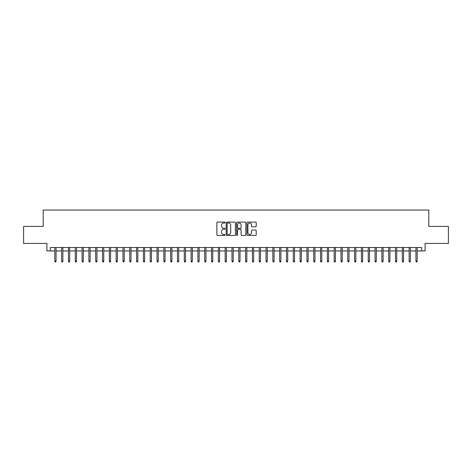 <?xml version="1.0" encoding="UTF-8"?>
<svg xmlns="http://www.w3.org/2000/svg" width="472" height="472" viewBox="0 0 472 472"><rect width="100%" height="100%" fill="white"/><g stroke="black" fill="none" stroke-linecap="round" stroke-linejoin="round"><path stroke-width="0.71" d="M225.097 222.56A0.466 0.466 0 0 0 224.631 222.088L217.527 222.088A0.667 0.667 0 0 0 216.855 222.76L216.855 234.796A0.667 0.667 0 0 0 217.527 235.463L224.631 235.463A0.466 0.466 0 0 0 225.097 234.997A0.466 0.466 0 0 0 224.631 234.531L223.71 234.531A2.142 2.142 0 0 1 221.575 232.389L221.575 231.386A2.142 2.142 0 0 1 223.71 229.244L224.631 229.244A0.466 0.466 0 0 0 225.097 228.778A0.466 0.466 0 0 0 224.631 228.312L223.71 228.312A2.142 2.142 0 0 1 221.575 226.171L221.575 225.168A2.142 2.142 0 0 1 223.71 223.026L224.631 223.026A0.466 0.466 0 0 0 225.097 222.56M255.547 226.808A0.667 0.667 0 0 0 256.213 226.135L256.213 222.76A0.667 0.667 0 0 0 255.547 222.088L247.652 222.088A0.667 0.667 0 0 0 246.986 222.76L246.986 234.796A0.667 0.667 0 0 0 247.652 235.463L255.547 235.463A0.667 0.667 0 0 0 256.213 234.796L256.213 230.719A0.667 0.667 0 0 0 255.547 230.047L252.166 230.047A0.667 0.667 0 0 0 251.499 230.719L251.499 232.743A1.788 1.788 0 0 1 249.712 234.531A1.788 1.788 0 0 1 247.918 232.743L247.918 224.814A1.788 1.788 0 0 1 249.712 223.026A1.788 1.788 0 0 1 251.499 224.814L251.499 226.135A0.667 0.667 0 0 0 252.166 226.808L255.547 226.808M50.339 250.921L50.339 247.517L421.661 247.517L421.661 250.921L425.065 250.921L425.065 243.428L448.4 243.428L448.4 226.395L428.812 226.395L428.812 210.04L43.188 210.04L43.188 226.395L23.6 226.395L23.6 243.428L46.934 243.428L46.934 250.921L54.84 250.921M235.416 222.76A0.667 0.667 0 0 0 234.743 222.088L226.855 222.088A0.667 0.667 0 0 0 226.188 222.76L226.188 234.796A0.667 0.667 0 0 0 226.855 235.463L234.743 235.463A0.667 0.667 0 0 0 235.416 234.796L235.416 222.76M237.257 222.088L245.145 222.088A0.667 0.667 0 0 1 245.812 222.76L245.812 234.796A0.667 0.667 0 0 1 245.145 235.463L241.77 235.463A0.667 0.667 0 0 1 241.098 234.796L241.098 229.917A0.667 0.667 0 0 0 240.431 229.244L238.189 229.244A0.667 0.667 0 0 0 237.522 229.917L237.522 234.997A0.466 0.466 0 0 1 237.056 235.463A0.466 0.466 0 0 1 236.584 234.997L236.584 222.76A0.667 0.667 0 0 1 237.257 222.088M56.062 250.921L61.649 250.921M62.876 250.921L68.464 250.921M69.691 250.921L75.278 250.921M76.505 250.921L82.093 250.921M83.32 250.921L88.901 250.921M90.128 250.921L95.716 250.921M96.943 250.921L102.53 250.921M103.757 250.921L109.345 250.921M110.572 250.921L116.159 250.921M117.38 250.921L122.968 250.921M124.195 250.921L129.782 250.921M131.01 250.921L136.597 250.921M137.824 250.921L143.411 250.921M144.638 250.921L150.22 250.921M151.447 250.921L157.034 250.921M158.262 250.921L163.849 250.921M165.076 250.921L170.663 250.921M171.891 250.921L177.478 250.921M178.699 250.921L184.286 250.921M185.514 250.921L191.101 250.921M192.328 250.921L197.915 250.921M199.143 250.921L204.73 250.921M205.951 250.921L211.539 250.921M212.766 250.921L218.353 250.921M219.58 250.921L225.168 250.921M226.395 250.921L231.982 250.921M233.209 250.921L238.791 250.921M240.018 250.921L245.605 250.921M246.832 250.921L252.42 250.921M253.647 250.921L259.234 250.921M260.461 250.921L266.049 250.921M267.27 250.921L272.857 250.921M274.084 250.921L279.672 250.921M280.899 250.921L286.486 250.921M287.713 250.921L293.301 250.921M294.522 250.921L300.109 250.921M301.337 250.921L306.924 250.921M308.151 250.921L313.738 250.921M314.966 250.921L320.553 250.921M321.78 250.921L327.361 250.921M328.589 250.921L334.176 250.921M335.403 250.921L340.99 250.921M342.218 250.921L347.805 250.921M349.032 250.921L354.619 250.921M355.841 250.921L361.428 250.921M362.655 250.921L368.243 250.921M369.47 250.921L375.057 250.921M376.284 250.921L381.872 250.921M383.099 250.921L388.68 250.921M389.907 250.921L395.495 250.921M396.722 250.921L402.309 250.921M403.536 250.921L409.124 250.921M410.351 250.921L415.938 250.921M417.159 250.921L421.661 250.921M227.593 223.026A0.466 0.466 0 0 0 227.12 223.492L227.12 234.059A0.466 0.466 0 0 0 227.593 234.531L228.56 234.531A2.142 2.142 0 0 0 230.702 232.389L230.702 225.168A2.142 2.142 0 0 0 228.56 223.026L227.593 223.026M241.098 224.849A1.788 1.788 0 0 0 239.31 223.061A1.788 1.788 0 0 0 237.522 224.849L237.522 227.64A0.667 0.667 0 0 0 238.189 228.312L240.431 228.312A0.667 0.667 0 0 0 241.098 227.64L241.098 224.849M54.84 261.075L55.112 261.96L55.79 261.96L56.062 261.075L54.84 261.075L54.84 247.517M56.062 261.075L56.062 247.517M61.649 261.075L61.926 261.96L62.605 261.96L62.876 261.075L61.649 261.075L61.649 247.517M62.876 261.075L62.876 247.517M68.464 261.075L68.735 261.96L69.419 261.96L69.691 261.075L68.464 261.075L68.464 247.517M69.691 261.075L69.691 247.517M75.278 261.075L75.55 261.96L76.234 261.96L76.505 261.075L75.278 261.075L75.278 247.517M76.505 261.075L76.505 247.517M82.093 261.075L82.364 261.96L83.042 261.96L83.32 261.075L82.093 261.075L82.093 247.517M83.32 261.075L83.32 247.517M88.901 261.075L89.178 261.96L89.857 261.96L90.128 261.075L88.901 261.075L88.901 247.517M90.128 261.075L90.128 247.517M95.716 261.075L95.987 261.96L96.671 261.96L96.943 261.075L95.716 261.075L95.716 247.517M96.943 261.075L96.943 247.517M102.53 261.075L102.802 261.96L103.486 261.96L103.757 261.075L102.53 261.075L102.53 247.517M103.757 261.075L103.757 247.517M109.345 261.075L109.616 261.96L110.295 261.96L110.572 261.075L109.345 261.075L109.345 247.517M110.572 261.075L110.572 247.517M116.159 261.075L116.431 261.96L117.109 261.96L117.38 261.075L116.159 261.075L116.159 247.517M117.38 261.075L117.38 247.517M122.968 261.075L123.245 261.96L123.924 261.96L124.195 261.075L122.968 261.075L122.968 247.517M124.195 261.075L124.195 247.517M129.782 261.075L130.054 261.96L130.738 261.96L131.01 261.075L129.782 261.075L129.782 247.517M131.01 261.075L131.01 247.517M136.597 261.075L136.868 261.96L137.553 261.96L137.824 261.075L136.597 261.075L136.597 247.517M137.824 261.075L137.824 247.517M143.411 261.075L143.683 261.96L144.361 261.96L144.638 261.075L143.411 261.075L143.411 247.517M144.638 261.075L144.638 247.517M150.22 261.075L150.497 261.96L151.176 261.96L151.447 261.075L150.22 261.075L150.22 247.517M151.447 261.075L151.447 247.517M157.034 261.075L157.306 261.96L157.99 261.96L158.262 261.075L157.034 261.075L157.034 247.517M158.262 261.075L158.262 247.517M163.849 261.075L164.12 261.96L164.805 261.96L165.076 261.075L163.849 261.075L163.849 247.517M165.076 261.075L165.076 247.517M170.663 261.075L170.935 261.96L171.613 261.96L171.891 261.075L170.663 261.075L170.663 247.517M171.891 261.075L171.891 247.517M177.478 261.075L177.749 261.96L178.428 261.96L178.699 261.075L177.478 261.075L177.478 247.517M178.699 261.075L178.699 247.517M184.286 261.075L184.558 261.96L185.242 261.96L185.514 261.075L184.286 261.075L184.286 247.517M185.514 261.075L185.514 247.517M191.101 261.075L191.372 261.96L192.057 261.96L192.328 261.075L191.101 261.075L191.101 247.517M192.328 261.075L192.328 247.517M197.915 261.075L198.187 261.96L198.865 261.96L199.143 261.075L197.915 261.075L197.915 247.517M199.143 261.075L199.143 247.517M204.73 261.075L205.001 261.96L205.68 261.96L205.951 261.075L204.73 261.075L204.73 247.517M205.951 261.075L205.951 247.517M211.539 261.075L211.816 261.96L212.494 261.96L212.766 261.075L211.539 261.075L211.539 247.517M212.766 261.075L212.766 247.517M218.353 261.075L218.624 261.96L219.309 261.96L219.58 261.075L218.353 261.075L218.353 247.517M219.58 261.075L219.58 247.517M225.168 261.075L225.439 261.96L226.123 261.96L226.395 261.075L225.168 261.075L225.168 247.517M226.395 261.075L226.395 247.517M231.982 261.075L232.253 261.96L232.932 261.96L233.209 261.075L231.982 261.075L231.982 247.517M233.209 261.075L233.209 247.517M238.791 261.075L239.068 261.96L239.746 261.96L240.018 261.075L238.791 261.075L238.791 247.517M240.018 261.075L240.018 247.517M245.605 261.075L245.877 261.96L246.561 261.96L246.832 261.075L245.605 261.075L245.605 247.517M246.832 261.075L246.832 247.517M252.42 261.075L252.691 261.96L253.375 261.96L253.647 261.075L252.42 261.075L252.42 247.517M253.647 261.075L253.647 247.517M259.234 261.075L259.506 261.96L260.184 261.96L260.461 261.075L259.234 261.075L259.234 247.517M260.461 261.075L260.461 247.517M266.049 261.075L266.32 261.96L266.999 261.96L267.27 261.075L266.049 261.075L266.049 247.517M267.27 261.075L267.27 247.517M272.857 261.075L273.135 261.96L273.813 261.96L274.084 261.075L272.857 261.075L272.857 247.517M274.084 261.075L274.084 247.517M279.672 261.075L279.943 261.96L280.628 261.96L280.899 261.075L279.672 261.075L279.672 247.517M280.899 261.075L280.899 247.517M286.486 261.075L286.758 261.96L287.442 261.96L287.713 261.075L286.486 261.075L286.486 247.517M287.713 261.075L287.713 247.517M293.301 261.075L293.572 261.96L294.251 261.96L294.522 261.075L293.301 261.075L293.301 247.517M294.522 261.075L294.522 247.517M300.109 261.075L300.387 261.96L301.065 261.96L301.337 261.075L300.109 261.075L300.109 247.517M301.337 261.075L301.337 247.517M306.924 261.075L307.195 261.96L307.88 261.96L308.151 261.075L306.924 261.075L306.924 247.517M308.151 261.075L308.151 247.517M313.738 261.075L314.01 261.96L314.694 261.96L314.966 261.075L313.738 261.075L313.738 247.517M314.966 261.075L314.966 247.517M320.553 261.075L320.824 261.96L321.503 261.96L321.78 261.075L320.553 261.075L320.553 247.517M321.78 261.075L321.78 247.517M327.361 261.075L327.639 261.96L328.317 261.96L328.589 261.075L327.361 261.075L327.361 247.517M328.589 261.075L328.589 247.517M334.176 261.075L334.447 261.96L335.132 261.96L335.403 261.075L334.176 261.075L334.176 247.517M335.403 261.075L335.403 247.517M340.99 261.075L341.262 261.96L341.946 261.96L342.218 261.075L340.99 261.075L340.99 247.517M342.218 261.075L342.218 247.517M347.805 261.075L348.076 261.96L348.755 261.96L349.032 261.075L347.805 261.075L347.805 247.517M349.032 261.075L349.032 247.517M354.619 261.075L354.891 261.96L355.569 261.96L355.841 261.075L354.619 261.075L354.619 247.517M355.841 261.075L355.841 247.517M361.428 261.075L361.705 261.96L362.384 261.96L362.655 261.075L361.428 261.075L361.428 247.517M362.655 261.075L362.655 247.517M368.243 261.075L368.514 261.96L369.198 261.96L369.47 261.075L368.243 261.075L368.243 247.517M369.47 261.075L369.47 247.517M375.057 261.075L375.328 261.96L376.013 261.96L376.284 261.075L375.057 261.075L375.057 247.517M376.284 261.075L376.284 247.517M381.872 261.075L382.143 261.96L382.822 261.96L383.099 261.075L381.872 261.075L381.872 247.517M383.099 261.075L383.099 247.517M388.68 261.075L388.957 261.96L389.636 261.96L389.907 261.075L388.68 261.075L388.68 247.517M389.907 261.075L389.907 247.517M395.495 261.075L395.766 261.96L396.451 261.96L396.722 261.075L395.495 261.075L395.495 247.517M396.722 261.075L396.722 247.517M402.309 261.075L402.581 261.96L403.265 261.96L403.536 261.075L402.309 261.075L402.309 247.517M403.536 261.075L403.536 247.517M409.124 261.075L409.395 261.96L410.074 261.96L410.351 261.075L409.124 261.075L409.124 247.517M410.351 261.075L410.351 247.517M415.938 261.075L416.21 261.96L416.888 261.96L417.159 261.075L415.938 261.075L415.938 247.517M417.159 261.075L417.159 247.517"/></g></svg>

